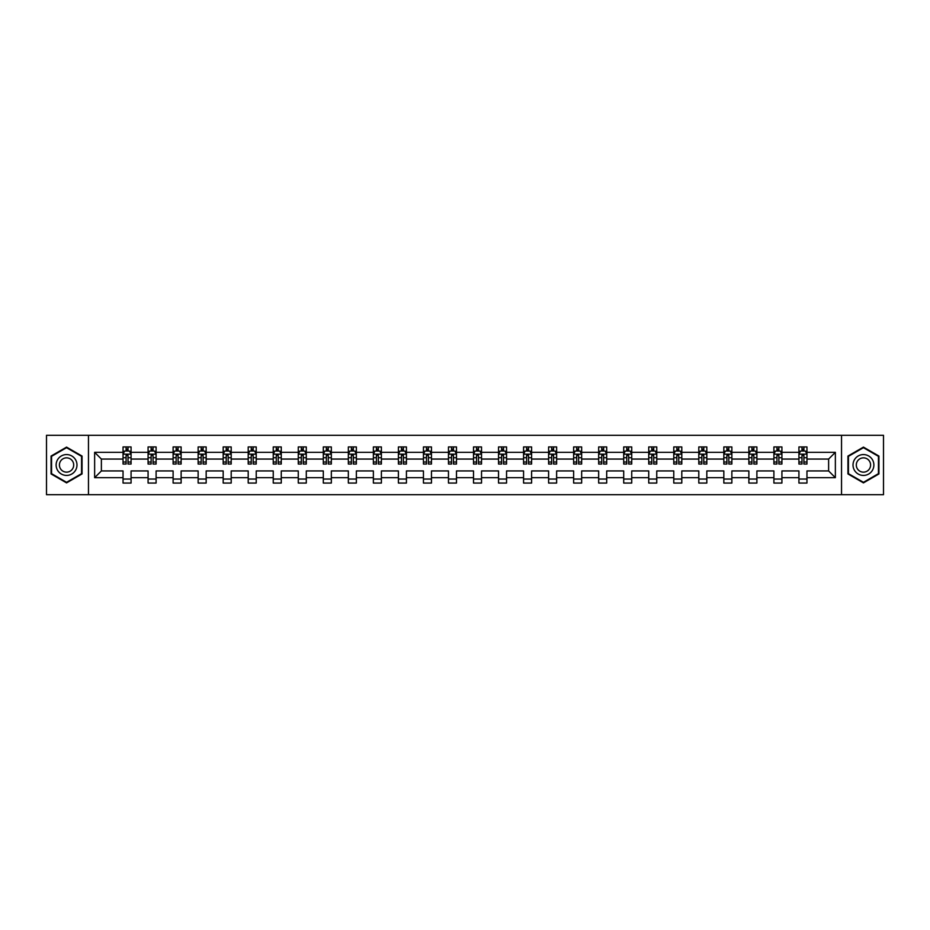 <?xml version="1.0" encoding="UTF-8"?>
<svg xmlns="http://www.w3.org/2000/svg" width="930" height="930" viewBox="0 0 930 930"><rect width="100%" height="100%" fill="white"/><g stroke="black" fill="none" stroke-linecap="round" stroke-linejoin="round"><path stroke-width="1.4" d="M841.534 494.69L883.5 494.69L883.5 435.31L841.534 435.31L841.534 494.69L88.466 494.69L88.466 435.31L46.5 435.31L46.5 494.69L88.466 494.69M806.961 477.671L806.961 470.94L828.618 470.94L835.361 477.671L806.961 477.671L806.961 483.054L798.928 483.054L798.928 477.671L781.921 477.671L781.921 483.054L773.9 483.054L773.9 477.671L756.892 477.671L756.892 483.054L748.871 483.054L748.871 477.671L731.864 477.671L731.864 483.054L723.831 483.054L723.831 477.671L706.823 477.671L706.823 483.054L698.802 483.054L698.802 477.671L681.795 477.671L681.795 483.054L673.773 483.054L673.773 477.671L656.754 477.671L656.754 483.054L648.733 483.054L648.733 477.671L631.726 477.671L631.726 483.054L623.705 483.054L623.705 477.671L606.697 477.671L606.697 483.054L598.664 483.054L598.664 477.671L581.657 477.671L581.657 483.054L573.636 483.054L573.636 477.671L556.628 477.671L556.628 483.054L548.607 483.054L548.607 477.671L531.6 477.671L531.6 483.054L523.567 483.054L523.567 477.671L506.559 477.671L506.559 483.054L498.538 483.054L498.538 477.671L481.531 477.671L481.531 483.054L473.51 483.054L473.51 477.671L456.491 477.671L456.491 483.054L448.469 483.054L448.469 477.671L431.462 477.671L431.462 483.054L423.441 483.054L423.441 477.671L406.433 477.671L406.433 483.054L398.4 483.054L398.4 477.671L381.393 477.671L381.393 483.054L373.372 483.054L373.372 477.671L356.364 477.671L356.364 483.054L348.343 483.054L348.343 477.671L331.336 477.671L331.336 483.054L323.303 483.054L323.303 477.671L306.296 477.671L306.296 483.054L298.274 483.054L298.274 477.671L281.267 477.671L281.267 483.054L273.246 483.054L273.246 477.671L256.227 477.671L256.227 483.054L248.205 483.054L248.205 477.671L231.198 477.671L231.198 483.054L223.177 483.054L223.177 477.671L206.169 477.671L206.169 483.054L198.137 483.054L198.137 477.671L181.129 477.671L181.129 483.054L173.108 483.054L173.108 477.671L156.101 477.671L156.101 483.054L148.079 483.054L148.079 477.671L131.072 477.671L131.072 483.054L123.039 483.054L123.039 477.671L94.639 477.671L94.639 452.329L123.039 452.329L123.039 446.946L131.072 446.946L131.072 452.329L148.079 452.329L148.079 446.946L156.101 446.946L156.101 452.329L173.108 452.329L173.108 446.946L181.129 446.946L181.129 452.329L198.137 452.329L198.137 446.946L206.169 446.946L206.169 452.329L223.177 452.329L223.177 446.946L231.198 446.946L231.198 452.329L248.205 452.329L248.205 446.946L256.227 446.946L256.227 452.329L273.246 452.329L273.246 446.946L281.267 446.946L281.267 452.329L298.274 452.329L298.274 446.946L306.296 446.946L306.296 452.329L323.303 452.329L323.303 446.946L331.336 446.946L331.336 452.329L348.343 452.329L348.343 446.946L356.364 446.946L356.364 452.329L373.372 452.329L373.372 446.946L381.393 446.946L381.393 452.329L398.4 452.329L398.4 446.946L406.433 446.946L406.433 452.329L423.441 452.329L423.441 446.946L431.462 446.946L431.462 452.329L448.469 452.329L448.469 446.946L456.491 446.946L456.491 452.329L473.51 452.329L473.51 446.946L481.531 446.946L481.531 452.329L498.538 452.329L498.538 446.946L506.559 446.946L506.559 452.329L523.567 452.329L523.567 446.946L531.6 446.946L531.6 452.329L548.607 452.329L548.607 446.946L556.628 446.946L556.628 452.329L573.636 452.329L573.636 446.946L581.657 446.946L581.657 452.329L598.664 452.329L598.664 446.946L606.697 446.946L606.697 452.329L623.705 452.329L623.705 446.946L631.726 446.946L631.726 452.329L648.733 452.329L648.733 446.946L656.754 446.946L656.754 452.329L673.773 452.329L673.773 446.946L681.795 446.946L681.795 452.329L698.802 452.329L698.802 446.946L706.823 446.946L706.823 452.329L723.831 452.329L723.831 446.946L731.864 446.946L731.864 452.329L748.871 452.329L748.871 446.946L756.892 446.946L756.892 452.329L773.9 452.329L773.9 446.946L781.921 446.946L781.921 452.329L798.928 452.329L798.928 446.946L806.961 446.946L806.961 452.329L835.361 452.329L835.361 477.671M841.534 435.31L88.466 435.31M798.928 452.329L798.928 459.06L781.921 459.06L781.921 452.329M781.921 477.671L781.921 470.94L798.928 470.94L798.928 477.671M773.9 452.329L773.9 459.06L756.892 459.06L756.892 452.329M756.892 477.671L756.892 470.94L773.9 470.94L773.9 477.671M748.871 452.329L748.871 459.06L731.864 459.06L731.864 452.329M731.864 477.671L731.864 470.94L748.871 470.94L748.871 477.671M723.831 452.329L723.831 459.06L706.823 459.06L706.823 452.329M706.823 477.671L706.823 470.94L723.831 470.94L723.831 477.671M698.802 452.329L698.802 459.06L681.795 459.06L681.795 452.329M681.795 477.671L681.795 470.94L698.802 470.94L698.802 477.671M673.773 452.329L673.773 459.06L656.754 459.06L656.754 452.329M656.754 477.671L656.754 470.94L673.773 470.94L673.773 477.671M648.733 452.329L648.733 459.06L631.726 459.06L631.726 452.329M631.726 477.671L631.726 470.94L648.733 470.94L648.733 477.671M623.705 452.329L623.705 459.06L606.697 459.06L606.697 452.329M606.697 477.671L606.697 470.94L623.705 470.94L623.705 477.671M598.664 452.329L598.664 459.06L581.657 459.06L581.657 452.329M581.657 477.671L581.657 470.94L598.664 470.94L598.664 477.671M573.636 452.329L573.636 459.06L556.628 459.06L556.628 452.329M556.628 477.671L556.628 470.94L573.636 470.94L573.636 477.671M548.607 452.329L548.607 459.06L531.6 459.06L531.6 452.329M531.6 477.671L531.6 470.94L548.607 470.94L548.607 477.671M523.567 452.329L523.567 459.06L506.559 459.06L506.559 452.329M506.559 477.671L506.559 470.94L523.567 470.94L523.567 477.671M498.538 452.329L498.538 459.06L481.531 459.06L481.531 452.329M481.531 477.671L481.531 470.94L498.538 470.94L498.538 477.671M473.51 452.329L473.51 459.06L456.491 459.06L456.491 452.329M456.491 477.671L456.491 470.94L473.51 470.94L473.51 477.671M448.469 452.329L448.469 459.06L431.462 459.06L431.462 452.329M431.462 477.671L431.462 470.94L448.469 470.94L448.469 477.671M423.441 452.329L423.441 459.06L406.433 459.06L406.433 452.329M406.433 477.671L406.433 470.94L423.441 470.94L423.441 477.671M398.4 452.329L398.4 459.06L381.393 459.06L381.393 452.329M381.393 477.671L381.393 470.94L398.4 470.94L398.4 477.671M373.372 452.329L373.372 459.06L356.364 459.06L356.364 452.329M356.364 477.671L356.364 470.94L373.372 470.94L373.372 477.671M348.343 452.329L348.343 459.06L331.336 459.06L331.336 452.329M331.336 477.671L331.336 470.94L348.343 470.94L348.343 477.671M323.303 452.329L323.303 459.06L306.296 459.06L306.296 452.329M306.296 477.671L306.296 470.94L323.303 470.94L323.303 477.671M298.274 452.329L298.274 459.06L281.267 459.06L281.267 452.329M281.267 477.671L281.267 470.94L298.274 470.94L298.274 477.671M273.246 452.329L273.246 459.06L256.227 459.06L256.227 452.329M256.227 477.671L256.227 470.94L273.246 470.94L273.246 477.671M248.205 452.329L248.205 459.06L231.198 459.06L231.198 452.329M231.198 477.671L231.198 470.94L248.205 470.94L248.205 477.671M223.177 452.329L223.177 459.06L206.169 459.06L206.169 452.329M206.169 477.671L206.169 470.94L223.177 470.94L223.177 477.671M198.137 452.329L198.137 459.06L181.129 459.06L181.129 452.329M181.129 477.671L181.129 470.94L198.137 470.94L198.137 477.671M173.108 452.329L173.108 459.06L156.101 459.06L156.101 452.329M156.101 477.671L156.101 470.94L173.108 470.94L173.108 477.671M148.079 452.329L148.079 459.06L131.072 459.06L131.072 452.329M131.072 477.671L131.072 470.94L148.079 470.94L148.079 477.671M123.039 452.329L123.039 459.06L101.382 459.06L101.382 470.94L123.039 470.94L123.039 477.671M94.639 452.329L101.382 459.06M828.618 470.94L828.618 459.06L806.961 459.06L806.961 452.329M801.986 450.957L803.904 450.957M776.945 450.957L778.875 450.957M751.917 450.957L753.846 450.957M726.888 450.957L728.806 450.957M701.848 450.957L703.778 450.957M676.819 450.957L678.749 450.957M651.779 450.957L653.709 450.957M626.75 450.957L628.68 450.957M601.722 450.957L603.64 450.957M576.681 450.957L578.611 450.957M551.653 450.957L553.582 450.957M526.624 450.957L528.542 450.957M501.584 450.957L503.514 450.957M476.555 450.957L478.485 450.957M451.515 450.957L453.445 450.957M426.486 450.957L428.416 450.957M401.458 450.957L403.376 450.957M376.418 450.957L378.347 450.957M351.389 450.957L353.319 450.957M326.36 450.957L328.278 450.957M301.32 450.957L303.25 450.957M276.291 450.957L278.221 450.957M251.251 450.957L253.181 450.957M226.222 450.957L228.152 450.957M201.194 450.957L203.112 450.957M176.154 450.957L178.083 450.957M151.125 450.957L153.055 450.957M126.096 450.957L128.015 450.957M123.039 479.043L131.072 479.043M148.079 479.043L156.101 479.043M173.108 479.043L181.129 479.043M198.137 479.043L206.169 479.043M223.177 479.043L231.198 479.043M248.205 479.043L256.227 479.043M273.246 479.043L281.267 479.043M298.274 479.043L306.296 479.043M323.303 479.043L331.336 479.043M348.343 479.043L356.364 479.043M373.372 479.043L381.393 479.043M398.4 479.043L406.433 479.043M423.441 479.043L431.462 479.043M448.469 479.043L456.491 479.043M473.51 479.043L481.531 479.043M498.538 479.043L506.559 479.043M523.567 479.043L531.6 479.043M548.607 479.043L556.628 479.043M573.636 479.043L581.657 479.043M598.664 479.043L606.697 479.043M623.705 479.043L631.726 479.043M648.733 479.043L656.754 479.043M673.773 479.043L681.795 479.043M698.802 479.043L706.823 479.043M723.831 479.043L731.864 479.043M748.871 479.043L756.892 479.043M773.9 479.043L781.921 479.043M798.928 479.043L806.961 479.043M101.382 470.94L94.639 477.671M835.361 452.329L828.618 459.06M82.049 456.06L66.553 447.121L51.069 456.06L51.069 473.94L66.553 482.879L82.049 473.94L82.049 456.06M847.951 456.06L847.951 473.94L863.447 482.879L878.931 473.94L878.931 456.06L863.447 447.121L847.951 456.06M128.015 449.039L126.096 449.039M124.55 451.236L123.039 451.236L123.039 446.946L126.096 446.946L126.096 451.038M123.039 462.024L123.039 464.035L126.096 464.035L126.096 462.024L123.039 462.024L123.039 459.06M131.072 459.06L131.072 464.035L128.015 464.035L128.015 455.456L126.096 455.456L126.096 462.024M129.561 451.236L131.072 451.236L131.072 446.946L128.015 446.946L128.015 451.038M131.072 454.247L129.468 451.038L124.643 451.038L123.039 454.247M153.055 449.039L151.125 449.039M149.579 451.236L148.079 451.236L148.079 446.946L151.125 446.946L151.125 451.038M148.079 462.024L148.079 464.035L151.125 464.035L151.125 462.024L148.079 462.024L148.079 459.06M156.101 459.06L156.101 464.035L153.055 464.035L153.055 455.456L151.125 455.456L151.125 462.024M154.589 451.236L156.101 451.236L156.101 446.946L153.055 446.946L153.055 451.038M156.101 454.247L154.496 451.038L149.684 451.038L148.079 454.247M178.083 449.039L176.154 449.039M174.619 451.236L173.108 451.236L173.108 446.946L176.154 446.946L176.154 451.038M173.108 462.024L173.108 464.035L176.154 464.035L176.154 462.024L173.108 462.024L173.108 459.06M181.129 459.06L181.129 464.035L178.083 464.035L178.083 455.456L176.154 455.456L176.154 462.024M179.63 451.236L181.129 451.236L181.129 446.946L178.083 446.946L178.083 451.038M181.129 454.247L179.525 451.038L174.712 451.038L173.108 454.247M57.52 459.78A10.428 10.428 0 0 0 61.345 474.033A10.428 10.428 0 0 0 75.586 470.22A10.428 10.428 0 0 0 71.773 455.967A10.428 10.428 0 0 0 57.52 459.78M60.369 461.431A7.138 7.138 0 0 0 62.984 471.185A7.138 7.138 0 0 0 72.738 468.569A7.138 7.138 0 0 0 70.134 458.816A7.138 7.138 0 0 0 60.369 461.431M81.561 456.339L81.561 473.661L66.553 482.321L51.557 473.661L51.557 456.339L66.553 447.679L81.561 456.339M854.414 459.78A10.428 10.428 0 0 0 858.227 474.033A10.428 10.428 0 0 0 872.48 470.22A10.428 10.428 0 0 0 868.655 455.967A10.428 10.428 0 0 0 854.414 459.78M857.262 461.431A7.138 7.138 0 0 0 859.866 471.185A7.138 7.138 0 0 0 869.631 468.569A7.138 7.138 0 0 0 867.016 458.816A7.138 7.138 0 0 0 857.262 461.431M878.443 456.339L878.443 473.661L863.447 482.321L848.439 473.661L848.439 456.339L863.447 447.679L878.443 456.339M203.112 449.039L201.194 449.039M199.648 451.236L198.137 451.236L198.137 446.946L201.194 446.946L201.194 451.038M198.137 462.024L198.137 464.035L201.194 464.035L201.194 462.024L198.137 462.024L198.137 459.06M206.169 459.06L206.169 464.035L203.112 464.035L203.112 455.456L201.194 455.456L201.194 462.024M204.658 451.236L206.169 451.236L206.169 446.946L203.112 446.946L203.112 451.038M206.169 454.247L204.565 451.038L199.752 451.038L198.137 454.247M228.152 449.039L226.222 449.039M224.688 451.236L223.177 451.236L223.177 446.946L226.222 446.946L226.222 451.038M223.177 462.024L223.177 464.035L226.222 464.035L226.222 462.024L223.177 462.024L223.177 459.06M231.198 459.06L231.198 464.035L228.152 464.035L228.152 455.456L226.222 455.456L226.222 462.024M229.687 451.236L231.198 451.236L231.198 446.946L228.152 446.946L228.152 451.038M231.198 454.247L229.594 451.038L224.781 451.038L223.177 454.247M253.181 449.039L251.251 449.039M249.717 451.236L248.205 451.236L248.205 446.946L251.251 446.946L251.251 451.038M248.205 462.024L248.205 464.035L251.251 464.035L251.251 462.024L248.205 462.024L248.205 459.06M256.227 459.06L256.227 464.035L253.181 464.035L253.181 455.456L251.251 455.456L251.251 462.024M254.727 451.236L256.227 451.236L256.227 446.946L253.181 446.946L253.181 451.038M256.227 454.247L254.622 451.038L249.81 451.038L248.205 454.247M278.221 449.039L276.291 449.039M274.745 451.236L273.246 451.236L273.246 446.946L276.291 446.946L276.291 451.038M273.246 462.024L273.246 464.035L276.291 464.035L276.291 462.024L273.246 462.024L273.246 459.06M281.267 459.06L281.267 464.035L278.221 464.035L278.221 455.456L276.291 455.456L276.291 462.024M279.756 451.236L281.267 451.236L281.267 446.946L278.221 446.946L278.221 451.038M281.267 454.247L279.663 451.038L274.85 451.038L273.246 454.247M303.25 449.039L301.32 449.039M299.786 451.236L298.274 451.236L298.274 446.946L301.32 446.946L301.32 451.038M298.274 462.024L298.274 464.035L301.32 464.035L301.32 462.024L298.274 462.024L298.274 459.06M306.296 459.06L306.296 464.035L303.25 464.035L303.25 455.456L301.32 455.456L301.32 462.024M304.784 451.236L306.296 451.236L306.296 446.946L303.25 446.946L303.25 451.038M306.296 454.247L304.691 451.038L299.878 451.038L298.274 454.247M328.278 449.039L326.36 449.039M324.814 451.236L323.303 451.236L323.303 446.946L326.36 446.946L326.36 451.038M323.303 462.024L323.303 464.035L326.36 464.035L326.36 462.024L323.303 462.024L323.303 459.06M331.336 459.06L331.336 464.035L328.278 464.035L328.278 455.456L326.36 455.456L326.36 462.024M329.825 451.236L331.336 451.236L331.336 446.946L328.278 446.946L328.278 451.038M331.336 454.247L329.72 451.038L324.907 451.038L323.303 454.247M353.319 449.039L351.389 449.039M349.843 451.236L348.343 451.236L348.343 446.946L351.389 446.946L351.389 451.038M348.343 462.024L348.343 464.035L351.389 464.035L351.389 462.024L348.343 462.024L348.343 459.06M356.364 459.06L356.364 464.035L353.319 464.035L353.319 455.456L351.389 455.456L351.389 462.024M354.853 451.236L356.364 451.236L356.364 446.946L353.319 446.946L353.319 451.038M356.364 454.247L354.76 451.038L349.947 451.038L348.343 454.247M378.347 449.039L376.418 449.039M374.883 451.236L373.372 451.236L373.372 446.946L376.418 446.946L376.418 451.038M373.372 462.024L373.372 464.035L376.418 464.035L376.418 462.024L373.372 462.024L373.372 459.06M381.393 459.06L381.393 464.035L378.347 464.035L378.347 455.456L376.418 455.456L376.418 462.024M379.893 451.236L381.393 451.236L381.393 446.946L378.347 446.946L378.347 451.038M381.393 454.247L379.789 451.038L374.976 451.038L373.372 454.247M403.376 449.039L401.458 449.039M399.912 451.236L398.4 451.236L398.4 446.946L401.458 446.946L401.458 451.038M398.4 462.024L398.4 464.035L401.458 464.035L401.458 462.024L398.4 462.024L398.4 459.06M406.433 459.06L406.433 464.035L403.376 464.035L403.376 455.456L401.458 455.456L401.458 462.024M404.922 451.236L406.433 451.236L406.433 446.946L403.376 446.946L403.376 451.038M406.433 454.247L404.829 451.038L400.016 451.038L398.4 454.247M428.416 449.039L426.486 449.039M424.952 451.236L423.441 451.236L423.441 446.946L426.486 446.946L426.486 451.038M423.441 462.024L423.441 464.035L426.486 464.035L426.486 462.024L423.441 462.024L423.441 459.06M431.462 459.06L431.462 464.035L428.416 464.035L428.416 455.456L426.486 455.456L426.486 462.024M429.951 451.236L431.462 451.236L431.462 446.946L428.416 446.946L428.416 451.038M431.462 454.247L429.858 451.038L425.045 451.038L423.441 454.247M453.445 449.039L451.515 449.039M449.981 451.236L448.469 451.236L448.469 446.946L451.515 446.946L451.515 451.038M448.469 462.024L448.469 464.035L451.515 464.035L451.515 462.024L448.469 462.024L448.469 459.06M456.491 459.06L456.491 464.035L453.445 464.035L453.445 455.456L451.515 455.456L451.515 462.024M454.991 451.236L456.491 451.236L456.491 446.946L453.445 446.946L453.445 451.038M456.491 454.247L454.886 451.038L450.074 451.038L448.469 454.247M478.485 449.039L476.555 449.039M475.009 451.236L473.51 451.236L473.51 446.946L476.555 446.946L476.555 451.038M473.51 462.024L473.51 464.035L476.555 464.035L476.555 462.024L473.51 462.024L473.51 459.06M481.531 459.06L481.531 464.035L478.485 464.035L478.485 455.456L476.555 455.456L476.555 462.024M480.02 451.236L481.531 451.236L481.531 446.946L478.485 446.946L478.485 451.038M481.531 454.247L479.927 451.038L475.114 451.038L473.51 454.247M503.514 449.039L501.584 449.039M500.049 451.236L498.538 451.236L498.538 446.946L501.584 446.946L501.584 451.038M498.538 462.024L498.538 464.035L501.584 464.035L501.584 462.024L498.538 462.024L498.538 459.06M506.559 459.06L506.559 464.035L503.514 464.035L503.514 455.456L501.584 455.456L501.584 462.024M505.048 451.236L506.559 451.236L506.559 446.946L503.514 446.946L503.514 451.038M506.559 454.247L504.955 451.038L500.142 451.038L498.538 454.247M528.542 449.039L526.624 449.039M525.078 451.236L523.567 451.236L523.567 446.946L526.624 446.946L526.624 451.038M523.567 462.024L523.567 464.035L526.624 464.035L526.624 462.024L523.567 462.024L523.567 459.06M531.6 459.06L531.6 464.035L528.542 464.035L528.542 455.456L526.624 455.456L526.624 462.024M530.088 451.236L531.6 451.236L531.6 446.946L528.542 446.946L528.542 451.038M531.6 454.247L529.984 451.038L525.171 451.038L523.567 454.247M553.582 449.039L551.653 449.039M550.107 451.236L548.607 451.236L548.607 446.946L551.653 446.946L551.653 451.038M548.607 462.024L548.607 464.035L551.653 464.035L551.653 462.024L548.607 462.024L548.607 459.06M556.628 459.06L556.628 464.035L553.582 464.035L553.582 455.456L551.653 455.456L551.653 462.024M555.117 451.236L556.628 451.236L556.628 446.946L553.582 446.946L553.582 451.038M556.628 454.247L555.024 451.038L550.211 451.038L548.607 454.247M578.611 449.039L576.681 449.039M575.147 451.236L573.636 451.236L573.636 446.946L576.681 446.946L576.681 451.038M573.636 462.024L573.636 464.035L576.681 464.035L576.681 462.024L573.636 462.024L573.636 459.06M581.657 459.06L581.657 464.035L578.611 464.035L578.611 455.456L576.681 455.456L576.681 462.024M580.157 451.236L581.657 451.236L581.657 446.946L578.611 446.946L578.611 451.038M581.657 454.247L580.053 451.038L575.24 451.038L573.636 454.247M603.64 449.039L601.722 449.039M600.176 451.236L598.664 451.236L598.664 446.946L601.722 446.946L601.722 451.038M598.664 462.024L598.664 464.035L601.722 464.035L601.722 462.024L598.664 462.024L598.664 459.06M606.697 459.06L606.697 464.035L603.64 464.035L603.64 455.456L601.722 455.456L601.722 462.024M605.186 451.236L606.697 451.236L606.697 446.946L603.64 446.946L603.64 451.038M606.697 454.247L605.093 451.038L600.28 451.038L598.664 454.247M628.68 449.039L626.75 449.039M625.216 451.236L623.705 451.236L623.705 446.946L626.75 446.946L626.75 451.038M623.705 462.024L623.705 464.035L626.75 464.035L626.75 462.024L623.705 462.024L623.705 459.06M631.726 459.06L631.726 464.035L628.68 464.035L628.68 455.456L626.75 455.456L626.75 462.024M630.215 451.236L631.726 451.236L631.726 446.946L628.68 446.946L628.68 451.038M631.726 454.247L630.121 451.038L625.309 451.038L623.705 454.247M653.709 449.039L651.779 449.039M650.244 451.236L648.733 451.236L648.733 446.946L651.779 446.946L651.779 451.038M648.733 462.024L648.733 464.035L651.779 464.035L651.779 462.024L648.733 462.024L648.733 459.06M656.754 459.06L656.754 464.035L653.709 464.035L653.709 455.456L651.779 455.456L651.779 462.024M655.255 451.236L656.754 451.236L656.754 446.946L653.709 446.946L653.709 451.038M656.754 454.247L655.15 451.038L650.337 451.038L648.733 454.247M678.749 449.039L676.819 449.039M675.273 451.236L673.773 451.236L673.773 446.946L676.819 446.946L676.819 451.038M673.773 462.024L673.773 464.035L676.819 464.035L676.819 462.024L673.773 462.024L673.773 459.06M681.795 459.06L681.795 464.035L678.749 464.035L678.749 455.456L676.819 455.456L676.819 462.024M680.283 451.236L681.795 451.236L681.795 446.946L678.749 446.946L678.749 451.038M681.795 454.247L680.19 451.038L675.378 451.038L673.773 454.247M703.778 449.039L701.848 449.039M700.313 451.236L698.802 451.236L698.802 446.946L701.848 446.946L701.848 451.038M698.802 462.024L698.802 464.035L701.848 464.035L701.848 462.024L698.802 462.024L698.802 459.06M706.823 459.06L706.823 464.035L703.778 464.035L703.778 455.456L701.848 455.456L701.848 462.024M705.312 451.236L706.823 451.236L706.823 446.946L703.778 446.946L703.778 451.038M706.823 454.247L705.219 451.038L700.406 451.038L698.802 454.247M728.806 449.039L726.888 449.039M725.342 451.236L723.831 451.236L723.831 446.946L726.888 446.946L726.888 451.038M723.831 462.024L723.831 464.035L726.888 464.035L726.888 462.024L723.831 462.024L723.831 459.06M731.864 459.06L731.864 464.035L728.806 464.035L728.806 455.456L726.888 455.456L726.888 462.024M730.352 451.236L731.864 451.236L731.864 446.946L728.806 446.946L728.806 451.038M731.864 454.247L730.248 451.038L725.435 451.038L723.831 454.247M753.846 449.039L751.917 449.039M750.371 451.236L748.871 451.236L748.871 446.946L751.917 446.946L751.917 451.038M748.871 462.024L748.871 464.035L751.917 464.035L751.917 462.024L748.871 462.024L748.871 459.06M756.892 459.06L756.892 464.035L753.846 464.035L753.846 455.456L751.917 455.456L751.917 462.024M755.381 451.236L756.892 451.236L756.892 446.946L753.846 446.946L753.846 451.038M756.892 454.247L755.288 451.038L750.475 451.038L748.871 454.247M778.875 449.039L776.945 449.039M775.411 451.236L773.9 451.236L773.9 446.946L776.945 446.946L776.945 451.038M773.9 462.024L773.9 464.035L776.945 464.035L776.945 462.024L773.9 462.024L773.9 459.06M781.921 459.06L781.921 464.035L778.875 464.035L778.875 455.456L776.945 455.456L776.945 462.024M780.421 451.236L781.921 451.236L781.921 446.946L778.875 446.946L778.875 451.038M781.921 454.247L780.317 451.038L775.504 451.038L773.9 454.247M803.904 449.039L801.986 449.039M800.439 451.236L798.928 451.236L798.928 446.946L801.986 446.946L801.986 451.038M798.928 462.024L798.928 464.035L801.986 464.035L801.986 462.024L798.928 462.024L798.928 459.06M806.961 459.06L806.961 464.035L803.904 464.035L803.904 455.456L801.986 455.456L801.986 462.024M805.45 451.236L806.961 451.236L806.961 446.946L803.904 446.946L803.904 451.038M806.961 454.247L805.357 451.038L800.532 451.038L798.928 454.247M131.025 454.166L123.086 454.166M131.072 462.024L128.015 462.024M126.096 457.723L123.039 457.723M131.072 457.723L128.015 457.723M128.015 450.05L126.096 450.05M156.054 454.166L148.114 454.166M156.101 462.024L153.055 462.024M151.125 457.723L148.079 457.723M156.101 457.723L153.055 457.723M153.055 450.05L151.125 450.05M181.094 454.166L173.154 454.166M181.129 462.024L178.083 462.024M176.154 457.723L173.108 457.723M181.129 457.723L178.083 457.723M178.083 450.05L176.154 450.05M206.123 454.166L198.183 454.166M206.169 462.024L203.112 462.024M201.194 457.723L198.137 457.723M206.169 457.723L203.112 457.723M203.112 450.05L201.194 450.05M231.163 454.166L223.212 454.166M231.198 462.024L228.152 462.024M226.222 457.723L223.177 457.723M231.198 457.723L228.152 457.723M228.152 450.05L226.222 450.05M256.192 454.166L248.252 454.166M256.227 462.024L253.181 462.024M251.251 457.723L248.205 457.723M256.227 457.723L253.181 457.723M253.181 450.05L251.251 450.05M281.22 454.166L273.281 454.166M281.267 462.024L278.221 462.024M276.291 457.723L273.246 457.723M281.267 457.723L278.221 457.723M278.221 450.05L276.291 450.05M306.261 454.166L298.309 454.166M306.296 462.024L303.25 462.024M301.32 457.723L298.274 457.723M306.296 457.723L303.25 457.723M303.25 450.05L301.32 450.05M331.289 454.166L323.349 454.166M331.336 462.024L328.278 462.024M326.36 457.723L323.303 457.723M331.336 457.723L328.278 457.723M328.278 450.05L326.36 450.05M356.318 454.166L348.378 454.166M356.364 462.024L353.319 462.024M351.389 457.723L348.343 457.723M356.364 457.723L353.319 457.723M353.319 450.05L351.389 450.05M381.358 454.166L373.418 454.166M381.393 462.024L378.347 462.024M376.418 457.723L373.372 457.723M381.393 457.723L378.347 457.723M378.347 450.05L376.418 450.05M406.387 454.166L398.447 454.166M406.433 462.024L403.376 462.024M401.458 457.723L398.4 457.723M406.433 457.723L403.376 457.723M403.376 450.05L401.458 450.05M431.427 454.166L423.476 454.166M431.462 462.024L428.416 462.024M426.486 457.723L423.441 457.723M431.462 457.723L428.416 457.723M428.416 450.05L426.486 450.05M456.456 454.166L448.516 454.166M456.491 462.024L453.445 462.024M451.515 457.723L448.469 457.723M456.491 457.723L453.445 457.723M453.445 450.05L451.515 450.05M481.484 454.166L473.544 454.166M481.531 462.024L478.485 462.024M476.555 457.723L473.51 457.723M481.531 457.723L478.485 457.723M478.485 450.05L476.555 450.05M506.525 454.166L498.573 454.166M506.559 462.024L503.514 462.024M501.584 457.723L498.538 457.723M506.559 457.723L503.514 457.723M503.514 450.05L501.584 450.05M531.553 454.166L523.613 454.166M531.6 462.024L528.542 462.024M526.624 457.723L523.567 457.723M531.6 457.723L528.542 457.723M528.542 450.05L526.624 450.05M556.582 454.166L548.642 454.166M556.628 462.024L553.582 462.024M551.653 457.723L548.607 457.723M556.628 457.723L553.582 457.723M553.582 450.05L551.653 450.05M581.622 454.166L573.682 454.166M581.657 462.024L578.611 462.024M576.681 457.723L573.636 457.723M581.657 457.723L578.611 457.723M578.611 450.05L576.681 450.05M606.651 454.166L598.711 454.166M606.697 462.024L603.64 462.024M601.722 457.723L598.664 457.723M606.697 457.723L603.64 457.723M603.64 450.05L601.722 450.05M631.691 454.166L623.739 454.166M631.726 462.024L628.68 462.024M626.75 457.723L623.705 457.723M631.726 457.723L628.68 457.723M628.68 450.05L626.75 450.05M656.72 454.166L648.78 454.166M656.754 462.024L653.709 462.024M651.779 457.723L648.733 457.723M656.754 457.723L653.709 457.723M653.709 450.05L651.779 450.05M681.748 454.166L673.808 454.166M681.795 462.024L678.749 462.024M676.819 457.723L673.773 457.723M681.795 457.723L678.749 457.723M678.749 450.05L676.819 450.05M706.788 454.166L698.837 454.166M706.823 462.024L703.778 462.024M701.848 457.723L698.802 457.723M706.823 457.723L703.778 457.723M703.778 450.05L701.848 450.05M731.817 454.166L723.877 454.166M731.864 462.024L728.806 462.024M726.888 457.723L723.831 457.723M731.864 457.723L728.806 457.723M728.806 450.05L726.888 450.05M756.846 454.166L748.906 454.166M756.892 462.024L753.846 462.024M751.917 457.723L748.871 457.723M756.892 457.723L753.846 457.723M753.846 450.05L751.917 450.05M781.886 454.166L773.946 454.166M781.921 462.024L778.875 462.024M776.945 457.723L773.9 457.723M781.921 457.723L778.875 457.723M778.875 450.05L776.945 450.05M806.915 454.166L798.975 454.166M806.961 462.024L803.904 462.024M801.986 457.723L798.928 457.723M806.961 457.723L803.904 457.723M803.904 450.05L801.986 450.05"/></g></svg>
